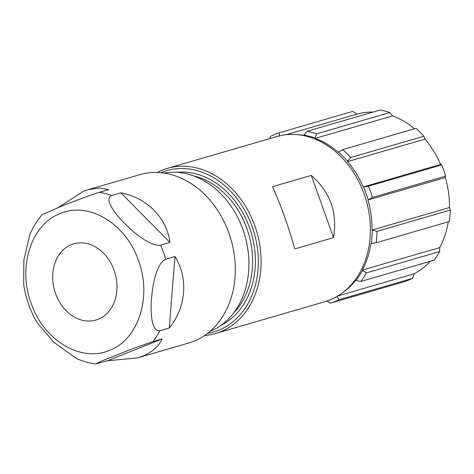 <?xml version="1.0" encoding="UTF-8"?>
<svg xmlns="http://www.w3.org/2000/svg" width="474" height="474" viewBox="0 0 474 474"><rect width="100%" height="100%" fill="white"/><g stroke="black" fill="none" stroke-linecap="round" stroke-linejoin="round"><path stroke-width="0.71" d="M114.086 270.263A39.692 31.45 73.8 0 1 95.908 320.051A39.692 31.45 73.8 0 1 55.571 293.619A39.692 31.45 73.8 0 1 73.748 243.826A39.692 31.45 73.8 0 1 114.086 270.263M60.322 213.507C88.277 201.32 125.195 223.035 137.97 259.177C152.581 295.675 138.734 339.763 109.328 350.375C81.38 362.563 44.461 340.842 31.687 304.705C17.076 268.201 30.923 224.119 60.322 213.507M162.209 338.898L152.895 341.606L132.809 348.627L101.276 361.152L95.724 364.008L107.42 360.767L137.247 357.983L142.443 356.199C152.19 352.164 158.778 346.399 162.209 338.898L107.42 360.767M42.21 214.592L60.779 206.504C71.533 202.202 89.787 195.205 99.433 192.296A87.654 69.447 73.8 0 1 111.544 195.531C103.77 198.807 114.708 213.442 124.318 223.1C133.952 233.078 150.856 246.8 160.615 245.135A87.654 69.447 73.8 0 1 165.669 259.254C157.024 262.874 152.681 283.606 151.615 297.53C150.282 311.886 151.2 331.99 159.951 330.722L169.265 328.014C186.158 307.436 188.504 278.12 174.983 256.547L169.265 328.014M95.724 364.008C89.065 363.078 82.612 361.218 76.355 358.439L53.935 342.346L37.339 322.966C30.223 311.045 25.679 298.164 23.7 284.329L23.854 260.03L29.791 234.671M165.669 259.254L174.983 256.547M111.544 195.531L120.858 192.823L169.929 242.427C166.99 218.022 146.863 197.676 120.858 192.823M160.615 245.135L169.929 242.427M99.433 192.296L108.747 189.588L99.297 187.982L88.306 189.647L83.412 191.342L58.278 207.511M336.818 296.576L339.254 299.669A88.976 70.496 73.8 0 1 334.934 301.612A88.976 70.496 73.8 0 1 330.479 303.176L403.73 281.876A88.976 70.496 -106.2 0 0 408.185 280.312A88.976 70.496 -106.2 0 0 412.504 278.374L414.193 273.759A85.172 67.48 -106.2 0 0 430.149 261.328M269.813 138.598L270.69 136.198L275.009 134.261A88.976 70.496 73.8 0 1 279.464 132.696L352.721 111.396L357.029 114.104A85.172 67.48 -106.2 0 1 373.085 112.077M389.859 112.557A88.976 70.496 -106.2 0 0 380.255 109.992L306.998 131.292L304.071 134.912L315.139 137.869L316.608 133.858L389.859 112.557L392.626 115.875A85.172 67.48 -106.2 0 1 414.513 128.738M423.88 136.245A88.976 70.496 -106.2 0 0 416.018 128.3L342.767 149.6L338.637 152.012L347.697 161.166L350.63 157.546L423.88 136.245L424.965 139.119A85.172 67.48 -106.2 0 1 440.666 164.437L441.655 164.922A88.976 70.496 -106.2 0 1 445.667 176.121L445.376 177.596A85.172 67.48 -106.2 0 1 449.471 207.547L450.3 210.035A88.976 70.496 -106.2 0 1 449.382 221.488L376.131 242.783A88.976 70.496 73.8 0 0 377.049 231.336L372.451 230.299L371.397 243.488L376.131 242.783M371.397 243.488L370.976 243.512A85.172 67.48 73.8 0 1 362.361 270.073L439.777 247.564A85.172 67.48 -106.2 0 0 448.268 221.814M439.777 247.564L439.629 251.564A88.976 70.496 -106.2 0 1 434.036 260.196L360.779 281.497A88.976 70.496 73.8 0 0 366.378 272.864L362.634 270.512L356.181 280.46L360.779 281.497M326.728 300.824L330.479 303.176M279.334 136.174L279.464 132.696M285.988 134.758L357.029 114.104M296.487 134.61A85.172 67.48 73.8 0 1 303.923 135.374L304.071 134.912M306.998 131.292A88.976 70.496 73.8 0 1 316.608 133.858M392.626 115.875L315.21 138.384L315.139 137.869M315.21 138.384A85.172 67.48 73.8 0 1 338.312 152.29L338.637 152.012M342.767 149.6A88.976 70.496 73.8 0 1 350.63 157.546M424.965 139.119L347.549 161.628L347.697 161.166M347.549 161.628A85.172 67.48 73.8 0 1 363.25 186.946L440.666 164.437M363.25 186.946L363.671 186.922L368.286 199.827L372.416 197.415L445.667 176.121M441.655 164.922L368.405 186.217L363.671 186.922M368.405 186.217A88.976 70.496 73.8 0 1 372.416 197.415M445.376 177.596L368.286 199.827M367.96 200.105A85.172 67.48 73.8 0 1 372.049 230.056L449.471 207.547M372.049 230.056L372.451 230.299M377.049 231.336L450.3 210.035M362.361 270.073L362.634 270.512M366.378 272.864L439.629 251.564M342.483 292.819A85.172 67.48 73.8 0 0 355.784 280.217L356.181 280.46M337.867 295.948L414.193 273.759M339.254 299.669L412.504 278.374M336.842 296.789L332.76 298.703M204.608 335.515A85.995 68.138 -106.2 0 0 215.421 333.53L324.72 301.754A85.995 68.138 -106.2 0 0 329.667 300.048A85.995 68.138 -106.2 0 0 365.164 196.994A85.995 68.138 -106.2 0 0 276.697 136.595L167.405 168.371A85.995 68.138 -106.2 0 0 162.452 170.077A85.995 68.138 -106.2 0 0 157.214 172.495M215.421 333.53A85.995 68.138 -106.2 0 0 220.369 331.83A85.995 68.138 -106.2 0 0 255.865 228.776A85.995 68.138 -106.2 0 0 167.405 168.371M333.542 237.628C337.695 212.832 330.271 192.094 311.264 175.416L272.509 186.685C281.254 206.332 288.678 227.07 294.787 248.897L333.542 237.628L311.264 175.416M160.876 172.726A84.017 66.561 73.8 0 1 161.96 172.281A84.017 66.561 73.8 0 1 252.18 226.572A84.017 66.561 73.8 0 1 218.538 330.301A84.017 66.561 73.8 0 1 207.576 333.352M209.982 331.391A82.689 65.513 -106.2 0 0 244.827 235.424A82.689 65.513 -106.2 0 0 163.957 173.099M88.306 189.647L139.812 174.675A87.654 69.447 73.8 0 1 229.979 236.236A87.654 69.447 73.8 0 1 193.795 341.268A87.654 69.447 73.8 0 1 188.753 343.004L137.247 357.983M159.951 330.722A87.654 69.447 73.8 0 1 152.895 341.606M221.394 325.04A80.373 63.682 -106.2 0 0 251.398 233.51A80.373 63.682 -106.2 0 0 176.998 172.34M233.433 313.243A78.388 62.106 -106.2 0 0 248.726 234.286A78.388 62.106 -106.2 0 0 193.481 175.842M42.222 214.574C36.996 220.671 32.789 227.514 29.601 235.11"/></g></svg>
